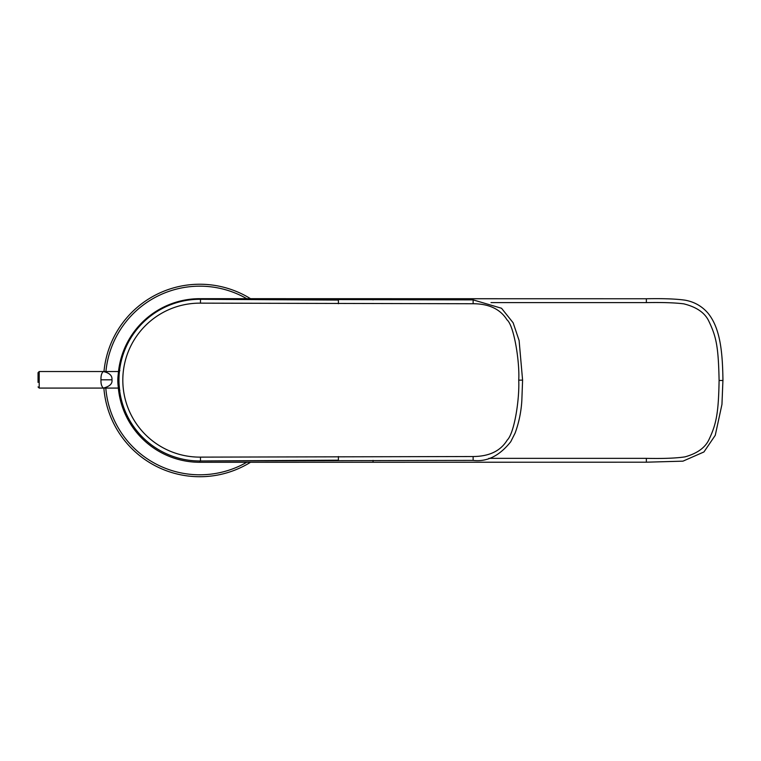 <?xml version="1.0" encoding="UTF-8"?>
<svg xmlns="http://www.w3.org/2000/svg" width="761" height="761" viewBox="0 0 761 761"><rect width="100%" height="100%" fill="white"/><g stroke="black" fill="none" stroke-linecap="round" stroke-linejoin="round"><path stroke-width="1.14" d="M473.133 303.734L200.457 303.144A76.994 76.994 0 0 0 122.816 380.129A76.994 76.994 0 0 0 200.457 457.123L473.133 456.533C489.247 456.419 500.614 450.95 507.216 440.096C514.312 433.304 519.62 399.449 518.736 380.129C519.82 362.169 514.027 325.48 507.016 319.858C500.367 309.175 489.076 303.801 473.133 303.734L473.133 299.882L200.485 299.292A80.847 80.847 0 0 0 118.963 380.129A80.847 80.847 0 0 0 200.485 460.976L338.398 460.186M200.457 457.123L200.485 460.976L473.133 460.386C486.945 462.089 499.473 455.877 510.736 441.741L515.13 433.028C518.954 422.517 521.19 411.672 521.837 400.476L522.588 380.129L519.107 340.519L513.142 322.797L501.528 308.262L473.133 299.882M338.398 301.442L338.398 300.072L200.485 299.292L200.457 303.144M119.058 383.963L119.591 390.146M118.963 380.129C119.639 367.221 119.639 367.221 118.963 380.129M117.812 380.481A42.302 42.302 0 0 0 118.754 389.385L118.754 371.577A42.302 42.302 0 0 0 117.812 380.481M250.55 298.702A96.238 96.238 0 0 0 103.981 371.53M103.867 388.081A96.238 96.238 0 0 0 250.55 462.26M38.05 382.383L38.05 372.681L38.05 382.383M38.05 386.93L39.201 388.081L39.201 371.53L103.334 371.53C101.632 372.938 100.852 375.696 100.975 379.806C100.794 383.687 101.584 386.445 103.334 388.081L103.334 388.081C109.736 386.445 112.599 383.677 111.943 379.806L100.975 379.806M118.497 371.53L103.344 371.53C109.536 372.938 112.409 375.706 111.943 379.806M488.838 458.35L646.365 458.35C663.269 458.712 676.149 458.217 685.005 456.866C697.371 453.404 705.418 447.516 709.147 439.221C716.472 423.696 718.508 412.595 719.097 380.481C718.394 346.15 716.215 336.676 708.795 321.104C704.876 312.781 696.543 307.025 683.778 303.848C675.017 302.726 662.546 302.317 646.365 302.612L646.365 298.759L373.042 298.769L373.042 299.748M118.564 390.079L118.202 386.255A81.808 81.808 0 0 0 199.848 462.288L200.428 462.288M199.848 460.976L199.848 462.288L646.365 462.193L682.969 461.156L703.935 451.958L715.254 435.321L721.951 404.414L722.921 380.481M200.371 462.288L199.886 462.288M200.371 298.673L199.886 298.673M373.042 299.882L373.042 298.759L199.848 298.673A81.808 81.808 0 0 0 118.212 374.697L118.564 370.883M200.428 298.673L199.848 299.292M118.497 389.432L118.355 388.081L39.201 388.081M518.736 380.129L522.588 380.129M473.133 456.533L473.133 460.386M338.398 456.533L338.398 460.386M338.398 303.734L338.398 299.882M246.792 298.702A94.316 94.316 0 0 0 105.922 371.53M105.798 388.081A94.316 94.316 0 0 0 246.792 462.26M646.365 458.35L646.365 462.203L200 462.288M719.097 380.481L722.95 380.481C722.57 353.218 720.61 327.905 707.435 312.524C701.395 305.855 693.918 301.736 685.014 300.167C676.082 298.892 663.202 298.426 646.365 298.759L200.114 298.673M373.042 460.386L373.042 462.203M646.365 302.612L490.997 302.612M118.754 371.577L119.886 370.664M119.886 390.298L118.754 389.385M39.201 371.53L38.05 372.681"/></g></svg>
